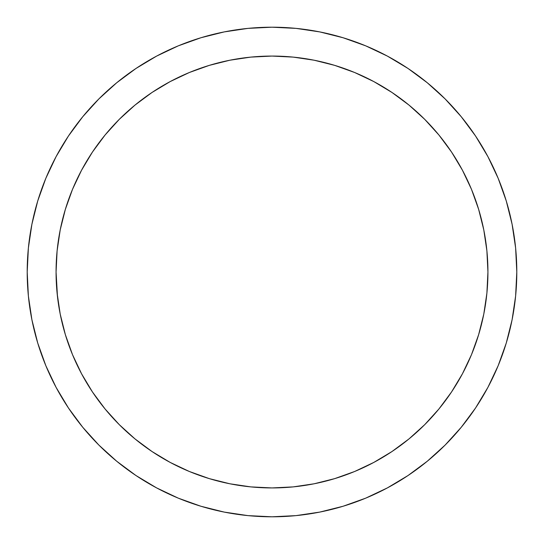 <?xml version="1.0" encoding="UTF-8"?>
<svg xmlns="http://www.w3.org/2000/svg" width="544" height="544" viewBox="0 0 544 544"><rect width="100%" height="100%" fill="white"/><g stroke="black" fill="none" stroke-linecap="round" stroke-linejoin="round"><path stroke-width="0.82" d="M27.2 272A244.8 244.8 0 0 1 272 27.2A244.8 244.8 0 0 1 516.8 272L515.624 248.003L512.094 224.244L506.26 200.94L498.168 178.316L487.893 156.604L475.544 135.993L461.23 116.702L445.101 98.899L427.298 82.77L408.007 68.456L387.396 56.107L365.684 45.832L343.06 37.74L319.756 31.906L295.997 28.376L272 27.2L248.003 28.376L224.244 31.906L200.94 37.74L178.316 45.832L156.604 56.107L135.993 68.456L116.702 82.77L98.899 98.899L82.77 116.702L68.456 135.993L56.107 156.604L45.832 178.316L37.74 200.94L31.906 224.244L28.376 248.003L27.2 272L28.376 295.997L31.906 319.756L37.74 343.06L45.832 365.684L56.107 387.396L68.456 408.007L82.77 427.298L98.899 445.101L116.702 461.23L135.993 475.544L156.604 487.893L178.316 498.168L200.94 506.26L224.244 512.094L248.003 515.624L272 516.8L295.997 515.624L319.756 512.094L343.06 506.26L365.684 498.168L387.396 487.893L408.007 475.544L427.298 461.23L445.101 445.101L461.23 427.298L475.544 408.007L487.893 387.396L498.168 365.684L506.26 343.06L512.094 319.756L515.624 295.997L516.8 272A244.8 244.8 0 0 1 272 516.8A244.8 244.8 0 0 1 27.2 272M483.786 229.874L486.894 250.832L487.934 272A215.934 215.934 0 0 1 272 487.934A215.934 215.934 0 0 1 56.066 272A215.934 215.934 0 0 1 272 56.066A215.934 215.934 0 0 1 487.934 272L486.894 293.168L483.786 314.126L478.632 334.682L471.498 354.634L462.434 373.789L451.54 391.966L438.92 408.986L424.687 424.687L408.986 438.92L391.966 451.54L373.789 462.434L354.634 471.498L334.682 478.632L314.126 483.786L293.168 486.894L272 487.934L250.832 486.894L229.874 483.786L209.318 478.632L189.366 471.498L170.211 462.434L152.034 451.54L135.014 438.92L119.313 424.687L105.08 408.986L92.46 391.966L81.566 373.789L72.502 354.634L65.368 334.682L60.214 314.126L57.106 293.168L56.066 272L57.106 250.832L60.214 229.874L65.368 209.318L72.502 189.366L81.566 170.211L92.46 152.034L105.08 135.014L119.313 119.313L135.014 105.08L152.034 92.46L170.211 81.566L189.366 72.502L209.318 65.368L229.874 60.214L250.832 57.106L272 56.066L293.168 57.106L314.126 60.214L334.682 65.368L354.634 72.502L373.789 81.566L391.966 92.46L408.986 105.08L424.687 119.313L438.92 135.014L451.54 152.034L462.434 170.211L471.498 189.366L478.632 209.318L483.786 229.874L486.894 250.832L487.934 272L486.894 293.168L483.786 314.126L478.632 334.682M57.501 296.813A215.934 215.934 0 0 1 57.46 296.473L57.501 296.813A215.934 215.934 0 0 1 57.46 296.473L57.521 296.99A215.934 215.934 0 0 1 57.508 296.902A215.934 215.934 0 0 1 57.508 296.881A215.934 215.934 0 0 0 57.569 297.446A215.934 215.934 0 0 1 57.487 296.711A215.934 215.934 0 0 0 57.569 297.446L57.385 295.827A215.934 215.934 0 0 1 57.385 295.793L57.433 296.249A215.934 215.934 0 0 1 57.385 295.793L57.392 295.875M57.759 298.989L57.657 298.139A215.934 215.934 0 0 0 57.678 298.323A215.934 215.934 0 0 1 57.657 298.166L57.678 298.323A215.934 215.934 0 0 1 57.657 298.166A215.934 215.934 0 0 0 57.678 298.323L57.657 298.139A215.934 215.934 0 0 0 57.678 298.323L57.712 298.588A215.934 215.934 0 0 0 57.712 298.595L57.65 298.078A215.934 215.934 0 0 1 57.63 297.949L57.65 298.078A215.934 215.934 0 0 1 57.63 297.949L57.657 298.139A215.934 215.934 0 0 1 57.65 298.119L57.678 298.323A215.934 215.934 0 0 1 57.657 298.166M57.752 298.942L57.712 298.588A215.934 215.934 0 0 0 57.712 298.595L57.623 297.874M57.576 297.473L57.657 298.139A215.934 215.934 0 0 0 57.712 298.595L57.698 298.493M56.066 272.068L57.467 296.541M56.943 291.421L57.045 292.536M57.215 294.243L57.072 292.828A215.934 215.934 0 0 0 57.093 293.039A215.934 215.934 0 0 1 57.072 292.828L57.093 293.005A215.934 215.934 0 0 0 57.093 293.039M57.521 296.99A215.934 215.934 0 0 1 57.508 296.902A215.934 215.934 0 0 0 57.569 297.446L57.487 296.691L57.569 297.446A215.934 215.934 0 0 1 57.161 293.699A215.934 215.934 0 0 0 57.168 293.774L57.161 293.699A215.934 215.934 0 0 0 57.569 297.446L57.569 297.391M57.671 298.268L57.657 298.139A215.934 215.934 0 0 0 57.712 298.595A215.934 215.934 0 0 0 57.712 298.595A215.934 215.934 0 0 1 57.657 298.139L57.589 297.561M57.487 296.711A215.934 215.934 0 0 0 57.569 297.446L57.535 297.14M57.338 295.378L57.385 295.793A215.934 215.934 0 0 0 57.385 295.827L57.351 295.535M57.195 294.052L57.297 294.977M57.446 296.371L57.385 295.827M56.175 265.186L56.161 265.547L56.175 265.186M487.934 271.816A215.934 215.934 0 0 0 483.793 229.935M483.772 229.806A215.934 215.934 0 0 0 439.022 135.143M438.811 134.885A215.934 215.934 0 0 0 314.194 60.228M314.065 60.207A215.934 215.934 0 0 0 272.184 56.066M271.816 56.066A215.934 215.934 0 0 0 229.935 60.207M229.806 60.228A215.934 215.934 0 0 0 135.143 104.978M134.885 105.189A215.934 215.934 0 0 0 60.228 229.806M58.058 242.726A215.934 215.934 0 0 1 58.113 242.332L58.058 242.726A215.934 215.934 0 0 1 58.12 242.284L60.207 229.935A215.934 215.934 0 0 0 58.058 242.726L57.875 244.134M56.998 252.022A215.934 215.934 0 0 0 56.794 254.293A215.934 215.934 0 0 1 56.998 252.022A215.934 215.934 0 0 0 56.617 256.618M56.596 256.931L56.522 257.965A215.934 215.934 0 0 0 56.481 258.686L56.46 259.026M57.596 246.344L57.358 248.445A215.934 215.934 0 0 0 56.379 260.454L56.27 262.602A215.934 215.934 0 0 0 56.263 262.834A215.934 215.934 0 0 1 56.27 262.602L56.27 262.602A215.934 215.934 0 0 0 56.263 262.834L56.263 262.834A215.934 215.934 0 0 1 56.27 262.602A215.934 215.934 0 0 0 56.263 262.834A215.934 215.934 0 0 1 56.27 262.602A215.934 215.934 0 0 0 56.263 262.834A215.934 215.934 0 0 0 56.222 263.772A215.934 215.934 0 0 0 56.168 265.438A215.934 215.934 0 0 1 56.222 263.772A215.934 215.934 0 0 0 56.141 266.431A215.934 215.934 0 0 1 56.222 263.772A215.934 215.934 0 0 0 56.168 265.438A215.934 215.934 0 0 1 56.222 263.772A215.934 215.934 0 0 0 56.141 266.431A215.934 215.934 0 0 1 56.222 263.772A215.934 215.934 0 0 0 56.175 265.302M56.093 268.756L56.066 271.327M57.596 246.371L57.548 246.738A215.934 215.934 0 0 1 57.562 246.629A215.934 215.934 0 0 0 57.548 246.738A215.934 215.934 0 0 1 57.562 246.629L57.786 244.793M57.827 244.514L57.929 243.732A215.934 215.934 0 0 0 57.671 245.745A215.934 215.934 0 0 1 57.712 245.405M57.814 244.582L57.644 245.949M57.868 244.195L57.929 243.712A215.934 215.934 0 0 0 57.671 245.745A215.934 215.934 0 0 1 57.712 245.385L57.671 245.732L57.712 245.385A215.934 215.934 0 0 0 57.671 245.745A215.934 215.934 0 0 1 57.712 245.385M56.379 260.454L56.481 258.686M57.664 245.82L57.732 245.235M57.31 248.88L57.249 249.451M506.26 200.94L498.168 178.316M408.007 68.456L387.396 56.107M200.94 37.74L178.316 45.832M68.456 135.993L56.107 156.604M37.74 343.06L45.832 365.684M135.993 475.544L156.604 487.893M343.06 506.26L365.684 498.168M475.544 408.007L487.893 387.396M60.214 229.874L65.368 209.318M72.502 189.366L81.566 170.211L92.46 152.034L105.08 135.014L119.313 119.313M135.014 105.08L152.034 92.46M229.874 60.214L250.832 57.106L272 56.066L293.168 57.106L314.126 60.214L334.682 65.368M354.634 72.502L373.789 81.566L391.966 92.46L408.986 105.08L424.687 119.313M438.92 135.014L451.54 152.034M471.498 354.634L462.434 373.789L451.54 391.966L438.92 408.986L424.687 424.687M408.986 438.92L391.966 451.54M314.126 483.786L293.168 486.894L272 487.934L250.832 486.894L229.874 483.786L209.318 478.632M189.366 471.498L170.211 462.434L152.034 451.54L135.014 438.92L119.313 424.687M105.08 408.986L92.46 391.966M60.207 314.065L57.773 299.057M57.712 298.595A215.934 215.934 0 0 1 57.657 298.139A215.934 215.934 0 0 0 57.678 298.323L57.671 298.255M56.848 290.36L56.814 289.918M56.923 291.19L56.957 291.55M57.487 296.691L57.351 295.48M57.433 296.249A215.934 215.934 0 0 1 57.385 295.793L57.222 294.297M57.569 297.425L57.528 297.072M57.65 298.119L57.596 297.636M57.263 294.658L57.195 294.046L57.263 294.658M56.141 266.431L56.073 270.844M56.148 266.186L56.134 266.744M56.093 268.736L56.073 271.184M56.134 266.757L56.154 266.009M57.161 293.699L57.072 292.828M56.08 269.579L56.107 267.784M57.562 246.629A215.934 215.934 0 0 0 57.548 246.738A215.934 215.934 0 0 1 57.562 246.629A215.934 215.934 0 0 0 57.548 246.738L57.358 248.445M57.372 248.316L57.127 250.621M57.882 244.059L57.929 243.712M56.794 254.293L56.542 257.652"/></g></svg>
